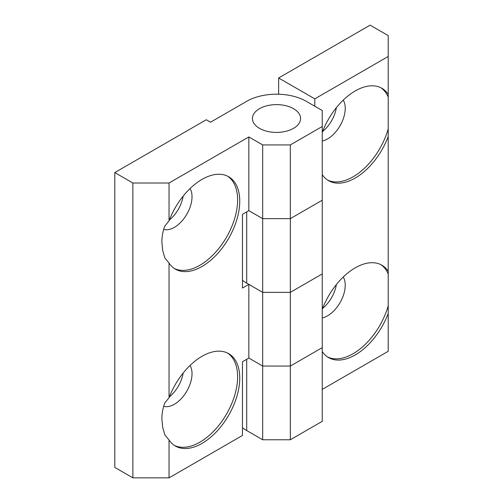 <?xml version="1.0" encoding="UTF-8"?>
<svg xmlns="http://www.w3.org/2000/svg" width="503" height="503" viewBox="0 0 503 503"><rect width="100%" height="100%" fill="white"/><g stroke="black" fill="none" stroke-linecap="round" stroke-linejoin="round"><path stroke-width="0.75" d="M174.315 445.381A53.337 30.796 120 0 0 215.026 429.776A53.337 30.796 120 0 0 237.617 376.835A53.337 30.796 120 0 0 227.614 353.075M164.789 402.972L169.046 397.76A53.337 30.796 -60 0 1 228.695 353.647A53.337 30.796 -60 0 1 239.742 378.067A53.337 30.796 -60 0 1 216.46 431.744A53.337 30.796 -60 0 1 175.358 446.029A53.337 30.796 -60 0 1 169.046 440.006L164.789 434.787L162.67 427.198L161.872 418.88C161.878 413.554 162.853 408.254 164.789 402.972M163.701 406.279A24.974 14.417 120 0 0 182.224 397.596A24.974 14.417 120 0 0 192.027 373.672A24.974 14.417 120 0 0 190.059 365.455M174.315 268.476A53.337 30.796 120 0 0 215.026 252.871A53.337 30.796 120 0 0 237.617 199.936A53.337 30.796 120 0 0 227.614 176.169M164.789 226.073L169.046 220.855A53.337 30.796 -60 0 1 228.695 176.748A53.337 30.796 -60 0 1 239.742 201.162A53.337 30.796 -60 0 1 216.46 254.839A53.337 30.796 -60 0 1 175.358 269.13A53.337 30.796 -60 0 1 169.046 263.1L164.789 257.888L162.67 250.299L161.872 241.981C161.878 236.655 162.853 231.349 164.789 226.073M163.701 229.381A24.974 14.417 120 0 0 182.224 220.691A24.974 14.417 120 0 0 192.027 196.767A24.974 14.417 120 0 0 190.059 188.55M293.526 108.686A24.075 13.902 180 0 1 300.574 118.513A24.075 13.902 180 0 1 285.717 131.358A24.075 13.902 180 0 1 259.479 128.34A24.075 13.902 180 0 1 252.431 118.513A24.075 13.902 180 0 1 267.288 105.674A24.075 13.902 180 0 1 293.526 108.686A24.075 13.902 0 0 0 267.288 105.674A24.075 13.902 0 0 0 252.431 118.513A24.075 13.902 0 0 0 259.479 128.34A24.075 13.902 0 0 0 285.717 131.358A24.075 13.902 0 0 0 300.574 118.513A24.075 13.902 0 0 0 293.526 108.686M169.373 220.006A24.974 14.417 120 0 0 183.161 196.12M169.046 397.76L169.046 263.1M169.046 477.85L242.459 435.466L242.459 361.758L248.84 358.073L248.84 284.365L242.459 288.049L242.459 214.335L248.84 210.65L248.84 136.942L169.046 183.01L132.874 183.01L114.791 172.567L114.791 467.406L132.874 477.85L169.046 477.85L169.046 440.006M169.046 220.855L169.046 183.01M169.373 396.911A24.974 14.417 120 0 0 183.161 373.025M132.874 477.85L132.874 183.01M290.332 144.927L290.332 292.35L262.673 292.35L290.332 292.35L322.247 273.921L290.332 292.35L290.332 439.767L322.247 421.338L322.247 347.63L290.332 366.058L262.673 366.058L248.84 358.073L262.673 366.058L290.332 366.058L322.247 347.63L322.247 200.213L290.332 218.635L262.673 218.635L248.84 210.65L262.673 218.635L290.332 218.635L322.247 200.213L322.247 126.498L290.332 144.927L262.673 144.927L248.84 136.942M242.459 427.682A42.126 24.32 0 0 0 246.715 430.555L262.673 439.767L262.673 292.35L248.84 284.365M242.459 280.259A42.126 24.32 0 0 0 246.715 283.132L262.673 292.35L262.673 144.927M114.791 172.567L206.287 119.745L210.537 122.198L246.715 101.317A42.126 24.32 180 0 1 306.289 101.317L322.247 110.528L322.247 126.498M327.522 180.024A53.337 30.796 120 0 0 388.209 128.894L388.209 136.571A53.337 30.796 -60 0 1 328.56 180.678A53.337 30.796 -60 0 1 322.247 174.654M322.574 131.56A24.974 14.417 120 0 0 336.369 107.667M322.247 141.035A24.974 14.417 120 0 0 345.228 108.321A24.974 14.417 120 0 0 343.26 100.097M322.247 132.402A53.337 30.796 -60 0 1 381.896 88.295A53.337 30.796 -60 0 1 388.209 94.319L388.209 128.894M327.522 356.929A53.337 30.796 120 0 0 388.209 305.799L388.209 313.47A53.337 30.796 -60 0 1 328.56 357.583A53.337 30.796 -60 0 1 322.247 351.553M322.247 317.934A24.974 14.417 120 0 0 345.228 285.226A24.974 14.417 120 0 0 343.26 277.002M322.247 309.307A53.337 30.796 -60 0 1 381.896 265.2A53.337 30.796 -60 0 1 388.209 271.224L388.209 305.799M322.574 308.458A24.974 14.417 120 0 0 336.369 284.572M388.209 273.984A53.337 30.796 120 0 0 380.815 264.622M388.209 136.571L388.209 271.224M388.209 56.474L314.803 98.858L278.631 77.978L370.126 25.15L388.209 35.594L388.209 94.319M314.803 98.858L314.803 106.227M322.247 389.397L388.209 351.314L388.209 313.47M388.209 97.079A53.337 30.796 120 0 0 380.815 87.717M278.631 77.978L278.631 94.224M262.673 439.767L290.332 439.767M246.715 211.882L246.715 283.132M246.715 359.299L246.715 430.555"/></g></svg>
